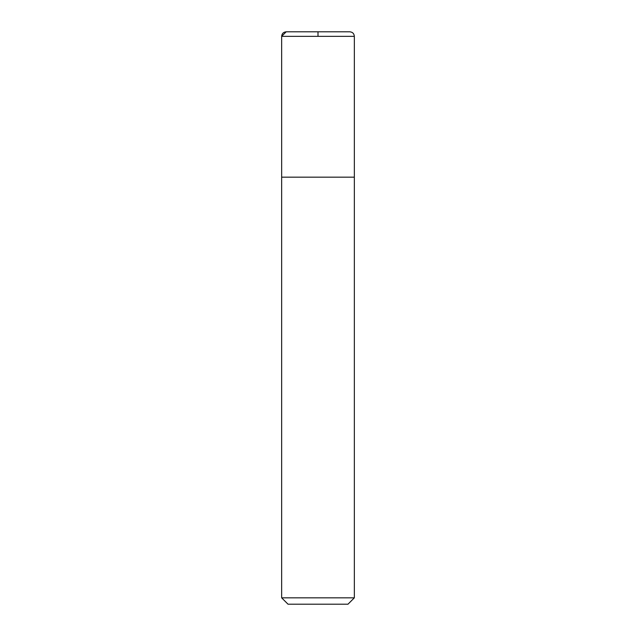 <?xml version="1.0" encoding="UTF-8"?>
<svg xmlns="http://www.w3.org/2000/svg" width="636" height="636" viewBox="0 0 636 636"><rect width="100%" height="100%" fill="white"/><g stroke="black" fill="none" stroke-linecap="round" stroke-linejoin="round"><path stroke-width="0.95" d="M354.339 597.84L281.661 597.84L288.021 604.2L347.979 604.2L354.339 597.84L354.339 36.339C354.077 33.581 352.559 32.07 349.8 31.8L286.2 31.8L349.8 31.8M281.661 597.84L281.661 177.174L354.339 177.174M318 36.339L318 31.8L286.2 31.8L281.661 36.339L281.669 177.174L281.661 36.339C281.923 33.581 283.441 32.07 286.2 31.8M281.661 36.339L354.339 36.339"/></g></svg>

